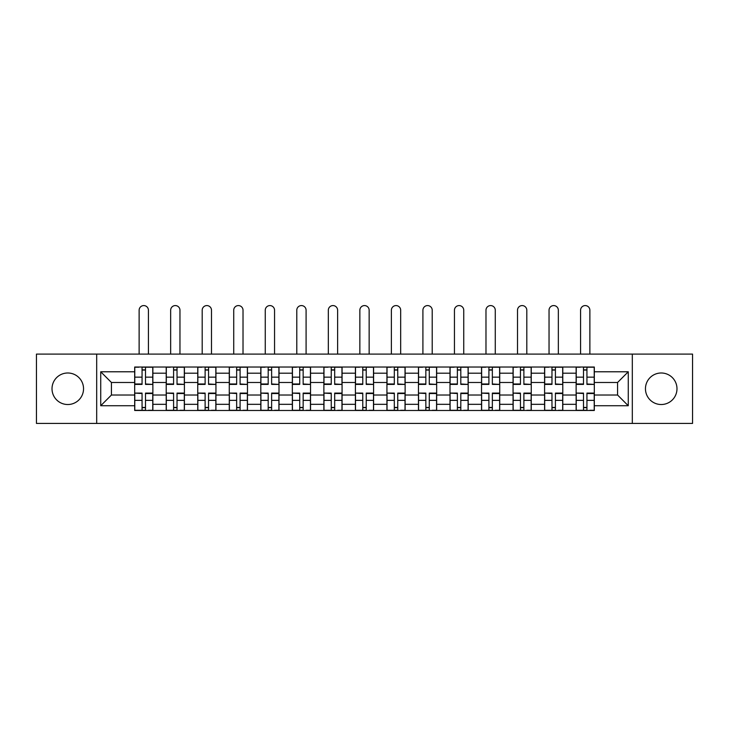 <?xml version="1.0" encoding="UTF-8"?>
<svg xmlns="http://www.w3.org/2000/svg" width="729" height="729" viewBox="0 0 729 729"><rect width="100%" height="100%" fill="white"/><g stroke="black" fill="none" stroke-linecap="round" stroke-linejoin="round"><path stroke-width="1.09" d="M661.221 372.993A15.765 15.765 0 0 0 645.457 388.757A15.765 15.765 0 0 0 661.221 404.522A15.765 15.765 0 0 0 676.986 388.757A15.765 15.765 0 0 0 661.221 372.993M67.779 372.993A15.765 15.765 0 0 0 52.014 388.757A15.765 15.765 0 0 0 67.779 404.522A15.765 15.765 0 0 0 83.543 388.757A15.765 15.765 0 0 0 67.779 372.993M632.316 423.421L692.55 423.421L692.55 354.094L36.45 354.094L36.45 423.421L632.316 423.421L632.316 354.094M166.212 410.482L166.212 373.193L152.871 373.193L152.871 410.482M152.871 373.193L152.871 367.024M166.212 373.193L166.212 367.024M184.41 367.024L184.41 410.482M197.75 410.482L197.75 367.024M215.939 367.024L215.939 410.482M229.28 410.482L229.28 367.024M247.468 367.024L247.468 410.482M260.809 410.482L260.809 367.024M278.997 367.024L278.997 410.482M292.338 410.482L292.338 367.024M310.536 367.024L310.536 410.482M323.876 410.482L323.876 367.024M342.065 367.024L342.065 410.482M355.406 410.482L355.406 367.024M373.594 367.024L373.594 410.482M386.935 410.482L386.935 367.024M405.124 367.024L405.124 410.482M418.464 410.482L418.464 367.024M436.662 367.024L436.662 410.482M450.003 410.482L450.003 367.024M468.191 367.024L468.191 410.482M481.532 410.482L481.532 367.024M499.72 367.024L499.72 410.482M513.061 410.482L513.061 367.024M531.25 367.024L531.25 410.482M544.59 410.482L544.59 367.024M562.788 367.024L562.788 410.482M576.129 410.482L576.129 367.024M576.129 395.018L562.788 395.018M544.59 395.018L531.25 395.018M513.061 395.018L499.72 395.018M481.532 395.018L468.191 395.018M450.003 395.018L436.662 395.018M418.464 395.018L405.124 395.018M386.935 395.018L373.594 395.018M355.406 395.018L342.065 395.018M323.876 395.018L310.536 395.018M292.338 395.018L278.997 395.018M260.809 395.018L247.468 395.018M229.28 395.018L215.939 395.018M197.75 395.018L184.41 395.018M166.212 395.018L152.871 395.018M576.129 382.488L562.788 382.488M544.59 382.488L531.25 382.488M513.061 382.488L499.72 382.488M481.532 382.488L468.191 382.488M450.003 382.488L436.662 382.488M418.464 382.488L405.124 382.488M386.935 382.488L373.594 382.488M355.406 382.488L342.065 382.488M323.876 382.488L310.536 382.488M292.338 382.488L278.997 382.488M260.809 382.488L247.468 382.488M229.28 382.488L215.939 382.488M197.75 382.488L184.41 382.488M166.212 382.488L152.871 382.488M111.437 395.018L134.683 395.018L134.683 382.488L111.437 382.488L111.437 395.018L100.73 405.734L100.73 371.781L134.683 371.781L134.683 382.488M594.317 382.488L594.317 395.018L617.563 395.018L617.563 382.488L594.317 382.488L594.317 367.024L134.683 367.024L134.683 371.781M594.317 371.781L628.27 371.781L628.27 405.734L594.317 405.734L594.317 395.018M134.683 395.018L134.683 410.482L594.317 410.482L594.317 405.734M134.683 405.734L100.73 405.734M96.684 423.421L96.684 354.094M145.499 407.447L142.064 407.447M142.064 370.059L145.499 370.059M177.029 407.447L173.593 407.447M173.593 370.059L177.029 370.059M208.558 407.447L205.122 407.447M205.122 370.059L208.558 370.059M240.096 407.447L236.652 407.447M236.652 370.059L240.096 370.059M271.625 407.447L268.19 407.447M268.19 370.059L271.625 370.059M303.155 407.447L299.719 407.447M299.719 370.059L303.155 370.059M334.684 407.447L331.248 407.447M331.248 370.059L334.684 370.059M366.222 407.447L362.778 407.447M362.778 370.059L366.222 370.059M397.752 407.447L394.316 407.447M394.316 370.059L397.752 370.059M429.281 407.447L425.845 407.447M425.845 370.059L429.281 370.059M460.81 407.447L457.375 407.447M457.375 370.059L460.81 370.059M492.348 407.447L488.904 407.447M488.904 370.059L492.348 370.059M523.878 407.447L520.442 407.447M520.442 370.059L523.878 370.059M555.407 407.447L551.971 407.447M551.971 370.059L555.407 370.059M586.936 407.447L583.501 407.447M583.501 370.059L586.936 370.059M100.73 371.781L111.437 382.488M617.563 395.018L628.27 405.734M617.563 382.488L628.27 371.781M148.424 354.094L148.424 310.226A4.647 4.647 0 0 0 143.777 305.579A4.647 4.647 0 0 0 139.13 310.226L139.13 354.094M145.499 383.983L152.771 384.411L145.499 384.411L145.499 367.225L152.771 367.225L148.734 367.225M152.771 383.983L152.771 367.225M142.064 369.858L145.499 369.858M138.829 367.225L134.783 367.225L134.783 384.411L142.064 384.411L142.064 367.225L148.424 367.024M134.783 367.225L139.13 367.024M142.064 393.532L134.783 393.104L142.064 393.104L142.064 410.281L134.783 410.281L138.829 410.281M134.783 393.532L134.783 410.281M145.499 407.657L142.064 407.657M148.734 410.281L152.771 410.281L152.771 393.104L145.499 393.104L145.499 410.281L139.13 410.281M152.771 410.281L148.424 410.281M179.963 354.094L179.963 310.226A4.647 4.647 0 0 0 175.306 305.579A4.647 4.647 0 0 0 170.659 310.226L170.659 354.094M177.029 383.983L184.309 384.411L177.029 384.411L177.029 367.225L184.309 367.225L180.263 367.225M184.309 383.983L184.309 367.225M173.593 369.858L177.029 369.858M170.358 367.225L166.312 367.225L166.312 384.411L173.593 384.411L173.593 367.225L179.963 367.024M166.312 367.225L170.659 367.024M211.492 354.094L211.492 310.226A4.647 4.647 0 0 0 206.845 305.579A4.647 4.647 0 0 0 202.197 310.226L202.197 354.094M208.558 383.983L215.839 384.411L208.558 384.411L208.558 367.225L215.839 367.225L211.793 367.225M215.839 383.983L215.839 367.225M205.122 369.858L208.558 369.858M201.887 367.225L197.851 367.225L197.851 384.411L205.122 384.411L205.122 367.225L211.492 367.024M197.851 367.225L202.197 367.024M173.593 393.532L166.312 393.104L173.593 393.104L173.593 410.281L166.312 410.281L170.358 410.281M166.312 393.532L166.312 410.281M177.029 407.657L173.593 407.657M180.263 410.281L184.309 410.281L184.309 393.104L177.029 393.104L177.029 410.281L170.659 410.281M184.309 410.281L179.963 410.281M205.122 393.532L197.851 393.104L205.122 393.104L205.122 410.281L197.851 410.281L201.887 410.281M197.851 393.532L197.851 410.281M208.558 407.657L205.122 407.657M211.793 410.281L215.839 410.281L215.839 393.104L208.558 393.104L208.558 410.281L202.197 410.281M215.839 410.281L211.492 410.281M243.021 354.094L243.021 310.226A4.647 4.647 0 0 0 238.374 305.579A4.647 4.647 0 0 0 233.727 310.226L233.727 354.094M240.096 383.983L247.368 384.411L240.096 384.411L240.096 367.225L247.368 367.225L243.322 367.225M247.368 383.983L247.368 367.225M236.652 369.858L240.096 369.858M233.426 367.225L229.38 367.225L229.38 384.411L236.652 384.411L236.652 367.225L243.021 367.024M229.38 367.225L233.727 367.024M274.551 354.094L274.551 310.226A4.647 4.647 0 0 0 269.903 305.579A4.647 4.647 0 0 0 265.256 310.226L265.256 354.094M271.625 383.983L278.897 384.411L271.625 384.411L271.625 367.225L278.897 367.225L274.86 367.225M278.897 383.983L278.897 367.225M268.19 369.858L271.625 369.858M264.955 367.225L260.909 367.225L260.909 384.411L268.19 384.411L268.19 367.225L274.551 367.024M260.909 367.225L265.256 367.024M306.089 354.094L306.089 310.226A4.647 4.647 0 0 0 301.432 305.579A4.647 4.647 0 0 0 296.785 310.226L296.785 354.094M303.155 383.983L310.436 384.411L303.155 384.411L303.155 367.225L310.436 367.225L306.39 367.225M310.436 383.983L310.436 367.225M299.719 369.858L303.155 369.858M296.484 367.225L292.438 367.225L292.438 384.411L299.719 384.411L299.719 367.225L306.089 367.024M292.438 367.225L296.785 367.024M236.652 393.532L229.38 393.104L236.652 393.104L236.652 410.281L229.38 410.281L233.426 410.281M229.38 393.532L229.38 410.281M240.096 407.657L236.652 407.657M243.322 410.281L247.368 410.281L247.368 393.104L240.096 393.104L240.096 410.281L233.727 410.281M247.368 410.281L243.021 410.281M268.19 393.532L260.909 393.104L268.19 393.104L268.19 410.281L260.909 410.281L264.955 410.281M260.909 393.532L260.909 410.281M271.625 407.657L268.19 407.657M274.86 410.281L278.897 410.281L278.897 393.104L271.625 393.104L271.625 410.281L265.256 410.281M278.897 410.281L274.551 410.281M299.719 393.532L292.438 393.104L299.719 393.104L299.719 410.281L292.438 410.281L296.484 410.281M292.438 393.532L292.438 410.281M303.155 407.657L299.719 407.657M306.39 410.281L310.436 410.281L310.436 393.104L303.155 393.104L303.155 410.281L296.785 410.281M310.436 410.281L306.089 410.281M337.618 354.094L337.618 310.226A4.647 4.647 0 0 0 332.971 305.579A4.647 4.647 0 0 0 328.323 310.226L328.323 354.094M334.684 383.983L341.965 384.411L334.684 384.411L334.684 367.225L341.965 367.225L337.919 367.225M341.965 383.983L341.965 367.225M331.248 369.858L334.684 369.858M328.014 367.225L323.977 367.225L323.977 384.411L331.248 384.411L331.248 367.225L337.618 367.024M323.977 367.225L328.323 367.024M331.248 393.532L323.977 393.104L331.248 393.104L331.248 410.281L323.977 410.281L328.014 410.281M323.977 393.532L323.977 410.281M334.684 407.657L331.248 407.657M337.919 410.281L341.965 410.281L341.965 393.104L334.684 393.104L334.684 410.281L328.323 410.281M341.965 410.281L337.618 410.281M369.147 354.094L369.147 310.226A4.647 4.647 0 0 0 364.5 305.579A4.647 4.647 0 0 0 359.853 310.226L359.853 354.094M366.222 383.983L373.494 384.411L366.222 384.411L366.222 367.225L373.494 367.225L369.448 367.225M373.494 383.983L373.494 367.225M362.778 369.858L366.222 369.858M359.552 367.225L355.506 367.225L355.506 384.411L362.778 384.411L362.778 367.225L369.147 367.024M355.506 367.225L359.853 367.024M362.778 393.532L355.506 393.104L362.778 393.104L362.778 410.281L355.506 410.281L359.552 410.281M355.506 393.532L355.506 410.281M366.222 407.657L362.778 407.657M369.448 410.281L373.494 410.281L373.494 393.104L366.222 393.104L366.222 410.281L359.853 410.281M373.494 410.281L369.147 410.281M400.677 354.094L400.677 310.226A4.647 4.647 0 0 0 396.029 305.579A4.647 4.647 0 0 0 391.382 310.226L391.382 354.094M397.752 383.983L405.023 384.411L397.752 384.411L397.752 367.225L405.023 367.225L400.986 367.225M405.023 383.983L405.023 367.225M394.316 369.858L397.752 369.858M391.081 367.225L387.035 367.225L387.035 384.411L394.316 384.411L394.316 367.225L400.677 367.024M387.035 367.225L391.382 367.024M394.316 393.532L387.035 393.104L394.316 393.104L394.316 410.281L387.035 410.281L391.081 410.281M387.035 393.532L387.035 410.281M397.752 407.657L394.316 407.657M400.986 410.281L405.023 410.281L405.023 393.104L397.752 393.104L397.752 410.281L391.382 410.281M405.023 410.281L400.677 410.281M432.215 354.094L432.215 310.226A4.647 4.647 0 0 0 427.568 305.579A4.647 4.647 0 0 0 422.911 310.226L422.911 354.094M429.281 383.983L436.562 384.411L429.281 384.411L429.281 367.225L436.562 367.225L432.516 367.225M436.562 383.983L436.562 367.225M425.845 369.858L429.281 369.858M422.61 367.225L418.564 367.225L418.564 384.411L425.845 384.411L425.845 367.225L432.215 367.024M418.564 367.225L422.911 367.024M425.845 393.532L418.564 393.104L425.845 393.104L425.845 410.281L418.564 410.281L422.61 410.281M418.564 393.532L418.564 410.281M429.281 407.657L425.845 407.657M432.516 410.281L436.562 410.281L436.562 393.104L429.281 393.104L429.281 410.281L422.911 410.281M436.562 410.281L432.215 410.281M463.744 354.094L463.744 310.226A4.647 4.647 0 0 0 459.097 305.579A4.647 4.647 0 0 0 454.449 310.226L454.449 354.094M460.81 383.983L468.091 384.411L460.81 384.411L460.81 367.225L468.091 367.225L464.045 367.225M468.091 383.983L468.091 367.225M457.375 369.858L460.81 369.858M454.14 367.225L450.103 367.225L450.103 384.411L457.375 384.411L457.375 367.225L463.744 367.024M450.103 367.225L454.449 367.024M457.375 393.532L450.103 393.104L457.375 393.104L457.375 410.281L450.103 410.281L454.14 410.281M450.103 393.532L450.103 410.281M460.81 407.657L457.375 407.657M464.045 410.281L468.091 410.281L468.091 393.104L460.81 393.104L460.81 410.281L454.449 410.281M468.091 410.281L463.744 410.281M495.273 354.094L495.273 310.226A4.647 4.647 0 0 0 490.626 305.579A4.647 4.647 0 0 0 485.979 310.226L485.979 354.094M492.348 383.983L499.62 384.411L492.348 384.411L492.348 367.225L499.62 367.225L495.574 367.225M499.62 383.983L499.62 367.225M488.904 369.858L492.348 369.858M485.678 367.225L481.632 367.225L481.632 384.411L488.904 384.411L488.904 367.225L495.273 367.024M481.632 367.225L485.979 367.024M488.904 393.532L481.632 393.104L488.904 393.104L488.904 410.281L481.632 410.281L485.678 410.281M481.632 393.532L481.632 410.281M492.348 407.657L488.904 407.657M495.574 410.281L499.62 410.281L499.62 393.104L492.348 393.104L492.348 410.281L485.979 410.281M499.62 410.281L495.273 410.281M526.803 354.094L526.803 310.226A4.647 4.647 0 0 0 522.155 305.579A4.647 4.647 0 0 0 517.508 310.226L517.508 354.094M523.878 383.983L531.149 384.411L523.878 384.411L523.878 367.225L531.149 367.225L527.113 367.225M531.149 383.983L531.149 367.225M520.442 369.858L523.878 369.858M517.207 367.225L513.161 367.225L513.161 384.411L520.442 384.411L520.442 367.225L526.803 367.024M513.161 367.225L517.508 367.024M520.442 393.532L513.161 393.104L520.442 393.104L520.442 410.281L513.161 410.281L517.207 410.281M513.161 393.532L513.161 410.281M523.878 407.657L520.442 407.657M527.113 410.281L531.149 410.281L531.149 393.104L523.878 393.104L523.878 410.281L517.508 410.281M531.149 410.281L526.803 410.281M558.341 354.094L558.341 310.226A4.647 4.647 0 0 0 553.694 305.579A4.647 4.647 0 0 0 549.037 310.226L549.037 354.094M555.407 383.983L562.688 384.411L555.407 384.411L555.407 367.225L562.688 367.225L558.642 367.225M562.688 383.983L562.688 367.225M551.971 369.858L555.407 369.858M548.737 367.225L544.691 367.225L544.691 384.411L551.971 384.411L551.971 367.225L558.341 367.024M544.691 367.225L549.037 367.024M551.971 393.532L544.691 393.104L551.971 393.104L551.971 410.281L544.691 410.281L548.737 410.281M544.691 393.532L544.691 410.281M555.407 407.657L551.971 407.657M558.642 410.281L562.688 410.281L562.688 393.104L555.407 393.104L555.407 410.281L549.037 410.281M562.688 410.281L558.341 410.281M589.87 354.094L589.87 310.226A4.647 4.647 0 0 0 585.223 305.579A4.647 4.647 0 0 0 580.576 310.226L580.576 354.094M586.936 383.983L594.217 384.411L586.936 384.411L586.936 367.225L594.217 367.225L590.171 367.225M594.217 383.983L594.217 367.225M583.501 369.858L586.936 369.858M580.266 367.225L576.229 367.225L576.229 384.411L583.501 384.411L583.501 367.225L589.87 367.024M576.229 367.225L580.576 367.024M583.501 393.532L576.229 393.104L583.501 393.104L583.501 410.281L576.229 410.281L580.266 410.281M576.229 393.532L576.229 410.281M586.936 407.657L583.501 407.657M590.171 410.281L594.217 410.281L594.217 393.104L586.936 393.104L586.936 410.281L580.576 410.281M594.217 410.281L589.87 410.281M544.59 373.193L531.25 373.193M513.061 373.193L499.72 373.193M481.532 373.193L468.191 373.193M450.003 373.193L436.662 373.193M418.464 373.193L405.124 373.193M386.935 373.193L373.594 373.193M355.406 373.193L342.065 373.193M323.876 373.193L310.536 373.193M292.338 373.193L278.997 373.193M260.809 373.193L247.468 373.193M229.28 373.193L215.939 373.193M197.75 373.193L184.41 373.193M576.129 373.193L562.788 373.193M544.59 404.322L531.25 404.322M513.061 404.322L499.72 404.322M481.532 404.322L468.191 404.322M450.003 404.322L436.662 404.322M418.464 404.322L405.124 404.322M386.935 404.322L373.594 404.322M355.406 404.322L342.065 404.322M323.876 404.322L310.536 404.322M292.338 404.322L278.997 404.322M260.809 404.322L247.468 404.322M229.28 404.322L215.939 404.322M197.75 404.322L184.41 404.322M166.212 404.322L152.871 404.322M576.129 404.322L562.788 404.322M145.499 377.157L152.771 377.157M134.783 383.983L142.064 383.983M134.783 377.157L142.064 377.157M142.064 400.358L134.783 400.358M152.771 393.532L145.499 393.532M152.771 400.358L145.499 400.358M177.029 377.157L184.309 377.157M166.312 383.983L173.593 383.983M166.312 377.157L173.593 377.157M208.558 377.157L215.839 377.157M197.851 383.983L205.122 383.983M197.851 377.157L205.122 377.157M173.593 400.358L166.312 400.358M184.309 393.532L177.029 393.532M184.309 400.358L177.029 400.358M205.122 400.358L197.851 400.358M215.839 393.532L208.558 393.532M215.839 400.358L208.558 400.358M240.096 377.157L247.368 377.157M229.38 383.983L236.652 383.983M229.38 377.157L236.652 377.157M271.625 377.157L278.897 377.157M260.909 383.983L268.19 383.983M260.909 377.157L268.19 377.157M303.155 377.157L310.436 377.157M292.438 383.983L299.719 383.983M292.438 377.157L299.719 377.157M236.652 400.358L229.38 400.358M247.368 393.532L240.096 393.532M247.368 400.358L240.096 400.358M268.19 400.358L260.909 400.358M278.897 393.532L271.625 393.532M278.897 400.358L271.625 400.358M299.719 400.358L292.438 400.358M310.436 393.532L303.155 393.532M310.436 400.358L303.155 400.358M334.684 377.157L341.965 377.157M323.977 383.983L331.248 383.983M323.977 377.157L331.248 377.157M331.248 400.358L323.977 400.358M341.965 393.532L334.684 393.532M341.965 400.358L334.684 400.358M366.222 377.157L373.494 377.157M355.506 383.983L362.778 383.983M355.506 377.157L362.778 377.157M362.778 400.358L355.506 400.358M373.494 393.532L366.222 393.532M373.494 400.358L366.222 400.358M397.752 377.157L405.023 377.157M387.035 383.983L394.316 383.983M387.035 377.157L394.316 377.157M394.316 400.358L387.035 400.358M405.023 393.532L397.752 393.532M405.023 400.358L397.752 400.358M429.281 377.157L436.562 377.157M418.564 383.983L425.845 383.983M418.564 377.157L425.845 377.157M425.845 400.358L418.564 400.358M436.562 393.532L429.281 393.532M436.562 400.358L429.281 400.358M460.81 377.157L468.091 377.157M450.103 383.983L457.375 383.983M450.103 377.157L457.375 377.157M457.375 400.358L450.103 400.358M468.091 393.532L460.81 393.532M468.091 400.358L460.81 400.358M492.348 377.157L499.62 377.157M481.632 383.983L488.904 383.983M481.632 377.157L488.904 377.157M488.904 400.358L481.632 400.358M499.62 393.532L492.348 393.532M499.62 400.358L492.348 400.358M523.878 377.157L531.149 377.157M513.161 383.983L520.442 383.983M513.161 377.157L520.442 377.157M520.442 400.358L513.161 400.358M531.149 393.532L523.878 393.532M531.149 400.358L523.878 400.358M555.407 377.157L562.688 377.157M544.691 383.983L551.971 383.983M544.691 377.157L551.971 377.157M551.971 400.358L544.691 400.358M562.688 393.532L555.407 393.532M562.688 400.358L555.407 400.358M586.936 377.157L594.217 377.157M576.229 383.983L583.501 383.983M576.229 377.157L583.501 377.157M583.501 400.358L576.229 400.358M594.217 393.532L586.936 393.532M594.217 400.358L586.936 400.358"/></g></svg>
